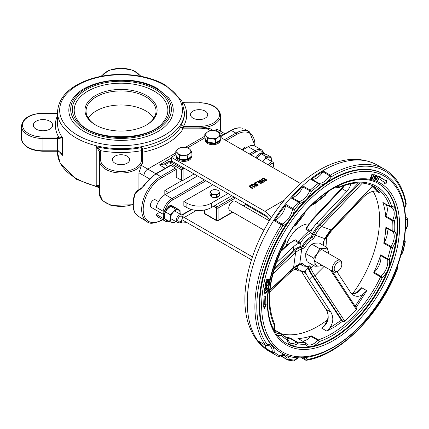<?xml version="1.0" encoding="UTF-8"?>
<svg xmlns="http://www.w3.org/2000/svg" width="429" height="429" viewBox="0 0 429 429"><rect width="100%" height="100%" fill="white"/><g stroke="black" fill="none" stroke-linecap="round" stroke-linejoin="round"><path stroke-width="0.64" d="M164.816 194.852L164.816 190.449L181.269 180.947L181.269 180.169M95.924 125.177A34.99 20.201 180 0 1 86.047 111.111A34.99 20.201 180 0 1 107.647 92.45A34.99 20.201 180 0 1 145.78 96.825A34.99 20.201 180 0 1 156.033 111.111A34.99 20.201 180 0 1 146.155 125.177M95.538 124.957A36.068 20.823 0 0 0 146.541 124.957A36.068 20.823 0 0 0 146.541 95.511A36.068 20.823 0 0 0 95.538 95.511A36.068 20.823 0 0 0 95.538 124.957L95.538 124.957M153.839 118.147A34.99 20.201 0 0 0 145.78 110.891A34.99 20.201 0 0 0 88.24 118.147M154.156 91.114A46.836 27.038 0 0 0 94.482 87.961A46.836 27.038 0 0 0 78.287 121.273C91.618 141.924 150.461 141.924 163.792 121.273A46.836 27.038 0 0 0 154.156 91.114M177.756 220.34A3.228 1.866 -60 0 1 180.041 216.382A3.228 1.866 -60 0 1 182.325 217.701A3.228 1.866 -60 0 1 180.041 221.654A3.228 1.866 -60 0 1 177.756 220.34M182.325 217.701L182.325 216.822A4.306 2.488 120 0 0 181.435 214.849A4.306 2.488 120 0 0 178.115 216.002A4.306 2.488 120 0 0 176.233 220.34A4.306 2.488 120 0 0 177.129 222.308A4.306 2.488 120 0 0 179.279 222.093L180.041 221.654M163.374 214.371L151.244 207.363A4.306 2.488 -60 0 1 151.244 202.391A4.306 2.488 -60 0 1 155.55 199.903L158.526 201.625M269.605 165.68A3.228 1.866 -60 0 1 272.147 163.352A3.228 1.866 -60 0 1 273.681 164.956A3.228 1.866 -60 0 1 272.812 167.53M273.681 164.956L273.681 164.076A4.306 2.488 120 0 0 272.79 162.103A4.306 2.488 120 0 0 268.302 164.924M242.417 149.984A4.306 2.488 -60 0 1 246.906 147.163L247.152 147.308M182.486 102.392L183.419 102.767L199.099 102.821A20.458 11.808 180 0 1 219.551 114.629A20.458 11.808 180 0 1 199.099 126.437L199.099 127.939A21.53 12.43 0 0 0 220.629 115.508C219.198 107.518 212.017 103.223 199.099 102.622M199.099 126.437L183.446 126.437L183.446 127.939L199.099 127.939L199.099 128.818A21.53 12.43 0 0 0 205.984 128.164L209.706 128.491L213.352 130.598M184.47 102.622L184.47 102.821A6.462 3.727 0 0 1 183.419 102.767A65.675 37.918 0 0 1 183.446 126.437L181.054 124.887A63.524 36.674 0 0 0 184.561 112.87L181.88 101.11L165.508 85.071C158.757 81.199 150.938 78.341 142.058 76.501C124.474 73.086 107.448 73.868 90.98 78.839C69.761 85.945 58.607 96.997 57.518 111.99A63.524 36.674 0 0 0 121.042 148.665A63.524 36.674 0 0 0 184.561 111.99M142.573 152.209A65.675 37.918 0 0 0 183.086 128.818L180.802 127.059L181.054 124.887M193.007 118.147A8.612 4.971 0 0 0 202.391 119.224A8.612 4.971 0 0 0 207.711 114.629A8.612 4.971 0 0 0 199.099 109.658A8.612 4.971 0 0 0 190.481 114.629A8.612 4.971 0 0 0 193.007 118.147M138.926 189.65L138.926 172.769L141.441 165.428A21.53 12.43 0 0 0 142.573 161.454L142.573 151.539A1.078 0.879 180 0 0 141.495 150.659L141.849 147.522A63.524 36.674 0 0 1 96.225 146.632L99.437 151.625A1.078 0.869 -15.9 0 1 100.499 150.643L96.225 146.632L96.225 185.312L99.464 185.221A1.078 0.869 -15.9 0 1 99.437 185.028L96.225 185.312A63.524 36.674 0 0 0 99.507 186.052M99.437 151.625A5.384 3.11 180 0 1 99.507 152.129L99.507 160.575L99.507 152.129A1.078 0.879 -0 0 1 100.584 151.249A6.462 3.727 0 0 0 100.499 150.643A65.675 37.918 0 0 0 141.495 150.659L141.495 159.695A20.458 11.808 180 0 1 121.042 171.503A20.458 11.808 180 0 1 100.584 159.695L100.584 151.249M142.573 151.539L142.573 149.035L141.849 147.522M142.573 161.454L142.573 160.575A1.078 0.879 180 0 0 141.495 159.695M132.99 204.322A21.53 12.43 180 0 1 110.88 204.939A21.53 12.43 180 0 1 99.507 193.978L99.507 160.575A1.078 0.879 -0 0 1 100.584 159.695M132.99 204.724L111.052 205.416L102.697 200.777L99.507 193.978L99.507 185.537A5.384 3.11 0 0 0 99.437 185.028M99.49 185.307A1.078 0.869 -15.9 0 1 99.464 185.221L99.507 185.537M61.583 153.485L58.559 151.298L58.483 150.836A5.384 3.11 0 0 0 57.609 150.793L42.98 150.793A21.53 12.43 180 0 1 21.45 138.363L21.45 126.056A21.53 12.43 0 0 0 42.98 138.487L57.609 138.487A5.384 3.11 180 0 1 58.483 138.529L62.564 137.747L58.66 137.039L58.483 138.529M61.497 153.368L62.564 155.325L58.483 150.836M36.133 129.134A9.69 5.593 0 0 0 46.691 130.346A9.69 5.593 0 0 0 52.67 125.177A9.69 5.593 0 0 0 42.98 119.584A9.69 5.593 0 0 0 33.296 125.177A9.69 5.593 0 0 0 36.133 129.134M204.628 213.798A1.078 0.622 -60 0 1 204.402 213.304A1.078 0.622 180 0 1 204.086 212.864A1.078 1.078 0 0 0 204.628 213.798L216.806 220.828A1.078 1.078 0 0 0 217.884 220.828A1.078 0.622 -120 0 0 218.104 220.34A1.078 0.622 180 0 1 216.581 220.34A1.078 0.622 120 0 0 216.806 220.828M212.779 184.733L183.848 201.437L183.848 205.834L186.894 207.593A17.224 9.947 0 0 0 211.256 207.593L214.302 205.834L214.302 206.714L216.581 208.033A1.078 0.622 0 0 0 218.104 208.033A1.078 0.622 -120 0 0 217.342 206.714A1.078 0.622 120 0 0 216.581 208.033L216.581 220.34L204.402 213.304L204.402 210.017M214.302 206.714A1.078 0.622 -60 0 1 215.063 205.394L231.81 195.721M264.001 230.196L229.88 210.494A5.384 3.11 -60 0 1 229.88 204.279A5.384 3.11 -60 0 1 235.264 201.169L269.385 220.871M194.123 173.965L183.086 180.341L183.086 168.913L181.564 169.793L181.564 180.341A1.078 0.622 0 0 0 183.086 180.341M181.564 180.341L176.233 177.263L176.233 169.353A1.078 0.622 60 0 0 175.472 168.034L170.903 165.396A1.078 0.622 60 0 0 170.367 165.342L155.604 173.863A1.078 0.622 60 0 1 156.14 173.917L170.903 165.396M171.284 158.081L159.432 164.924L164.05 164.961A1.078 0.649 -120 0 1 164.2 163.991L159.432 164.924L165.262 168.291M164.05 164.961L165.127 164.698A1.078 0.879 -120 0 1 165.353 163.326L164.575 163.776M168.307 166.532L165.127 164.698L168.045 163.015A1.078 0.879 -120 0 1 168.27 161.642L165.353 163.326M263.985 153.807L264.033 152.901M197.549 175.944L165.197 194.627A13.46 7.77 120 0 0 156.194 207.25L163.041 211.207L164.613 211.181M264.312 153.201L261.76 150.005L254.906 146.048A13.46 7.77 120 0 0 248.177 146.713L242.465 150.011M164.613 218.297L163.041 218.329A13.46 7.77 120 0 0 165.321 221.225L167.986 221.949L169.852 221.734M182.325 218.066L183.086 218.141L196.503 210.392M175.472 168.034L160.709 176.555A26.914 15.541 120 0 0 143.125 200.273A26.914 15.541 120 0 0 147.254 221.841L138.283 216.216C136.288 214.597 135.162 213.465 134.904 212.822C132.379 207.775 132.352 201.432 134.824 193.785A1.078 0.295 18.5 0 0 135.162 194.144L138.288 190.926A1.078 0.595 77 0 1 138.529 190.09L139.859 189.538C140.664 189.232 142.074 187.73 144.09 185.033L144.514 185.21A26.914 15.541 -60 0 1 156.14 173.917L160.709 176.555A1.078 0.622 60 0 1 161.47 177.874L176.233 169.353M138.288 190.926L144.514 185.21M141.146 188.583L137.414 190.519L134.824 193.785M134.899 212.822A1.078 0.831 -28.5 0 0 135.162 213.084A26.914 15.541 -60 0 1 135.162 194.144M142.39 219.031L138.288 216.205L135.162 213.084M220.747 136.62L231.344 130.502A26.914 15.541 -60 0 1 242.975 128.368A1.078 0.874 -72.6 0 0 242.653 128.271M242.975 128.368L242.835 128.303C239.162 127.241 235.151 127.955 230.807 130.448L220.747 136.256M183.086 128.818L199.099 128.818M224.994 133.805L218.05 129.794A5.384 3.11 120 0 0 215.358 130.062L214.286 130.679M204.81 136.154L185.366 147.378M175.783 152.906L147.769 169.085A5.384 3.11 120 0 0 143.962 175.675L143.962 185.221M114.951 163.213A8.612 4.971 0 0 0 124.335 164.291A8.612 4.971 0 0 0 129.655 159.695A8.612 4.971 0 0 0 121.042 154.724A8.612 4.971 0 0 0 112.425 159.695A8.612 4.971 0 0 0 114.951 163.213M168.71 97.925A52.215 30.148 180 0 1 121.042 140.38A52.215 30.148 180 0 1 73.37 97.925C86.964 78.668 133.714 73.842 157.722 88.69L168.71 97.925M171.707 161.476A52.215 30.148 0 0 0 171.863 161.111M168.045 163.015A4.306 2.488 60 0 1 170.2 163.229A1.078 0.622 -60 0 1 170.957 161.91L183.086 168.913L184.229 168.254M228.003 193.527L211.256 203.196A17.224 9.947 180 0 1 186.894 203.196L186.894 207.593M183.848 201.437L186.894 203.196M159.786 212.296L156.194 214.371A13.46 7.77 120 0 0 158.467 217.267L165.321 221.225M156.194 214.371L163.041 218.329M164.816 190.449L168.618 192.648M166.136 219.653A7.534 4.349 -60 0 1 165.766 219.482A7.534 4.349 -60 0 1 165.428 219.246M164.661 218.254A7.534 4.349 -60 0 1 165.379 211.502A7.534 4.349 -60 0 1 170.581 206.317M170.71 206.274A7.534 4.349 -60 0 1 173.305 206.424A7.534 4.349 -60 0 1 174.131 207.186M165.766 219.482L164.854 218.951A7.534 4.349 -60 0 1 164.854 210.248A7.534 4.349 -60 0 1 172.388 205.899L173.305 206.424M256.939 158.365A7.534 4.349 -60 0 1 264.661 153.684A7.534 4.349 -60 0 1 265.192 154.091M256.022 157.84A7.534 4.349 -60 0 1 263.744 153.153L264.661 153.684M262.591 161.631L264.125 159.985L266.157 156.655L271.107 157.094L266.28 154.306L261.331 153.866L258.419 156.687L257.175 158.499M271.107 157.094L271.552 160.65A6.998 4.038 120 0 0 269.074 157.127A6.998 4.038 120 0 0 264.125 159.985A6.998 4.038 120 0 0 262.918 161.819M271.514 161.368A6.998 4.038 120 0 0 271.552 160.65L271.525 161.374M266.157 156.655L261.331 153.866M180.057 210.36L180.153 214.114A6.998 4.038 120 0 0 180.159 214.087A6.998 4.038 120 0 0 178.207 209.963A6.998 4.038 120 0 0 173.295 212.124A6.998 4.038 120 0 0 170.329 218.409L170.227 214.682L173.295 212.124L175.477 209.052L180.057 210.36L175.23 207.577L170.651 206.269L167.583 208.826L165.401 211.899L164.623 215.111L164.725 218.838L169.552 221.627L170.329 218.409A6.998 4.038 120 0 0 172.281 222.538L169.552 221.627M175.901 221.6L174.126 222.935L172.281 222.538A6.998 4.038 120 0 0 175.847 221.573M175.477 209.052L170.651 206.269M170.227 214.682L165.401 211.899M218.088 193.774L216.441 195.163L214.007 194.562A4.306 2.488 0 0 0 218.088 193.774A4.306 2.488 0 0 0 218.946 191.334L219.734 193.007L218.088 193.774M211.567 194.589L210.778 192.916A4.306 2.488 0 0 0 214.007 194.562L211.567 194.589L211.567 196.911L210.778 195.554L209.99 194.192L209.99 191.87L211.636 190.476A4.306 2.488 0 0 0 210.778 192.916L209.99 191.87M215.717 189.688L218.157 190.288L218.946 191.334A4.306 2.488 0 0 0 215.717 189.688A4.306 2.488 0 0 0 211.636 190.476L213.283 189.715L215.717 189.688M216.441 195.163L216.441 197.485L219.734 195.334L219.734 193.007M216.441 197.485L211.567 196.911M219.053 195.78A4.306 2.488 180 0 1 216.007 197.597A4.306 2.488 180 0 1 211.781 196.938M211.459 196.729A4.306 2.488 180 0 1 210.553 195.2L210.553 195.168M249.984 186.283L250.38 185.693L251.399 185.462L254.708 187.183L255.212 186.888L251.314 185.06L249.951 185.441L249.287 186.25L252.456 188.481L252.965 188.192L249.968 186.181M254.708 187.183L251.399 185.639L250.38 185.864L249.984 186.454M252.965 188.192L252.456 188.658L250.08 187.285L249.287 186.272M255.212 186.888L254.708 187.36M256.966 181.483L260.773 183.682L261.245 183.408L258.231 181.671L262.773 182.523L263.492 182.111L259.69 179.912L259.218 180.185L262.5 182.078L257.534 181.156L256.966 181.66L260.773 183.682M262.773 182.523L258.682 181.928M263.492 182.111L262.773 182.7M261.245 183.408L260.773 183.859M259.218 180.185L262.049 181.998M261.32 179.322L262.135 180.689L264.511 181.172L267.047 180.062L263.24 177.863L261.282 179.665M267.047 180.062L264.511 181.349L262.135 180.866L261.32 179.499M263.17 178.405L266.103 180.1L264.484 180.77L262.671 180.389L261.985 179.381L263.17 178.405L261.963 179.649M265.948 180.185L263.17 178.582M254.67 184.722L254.998 185.821L256.263 186.052L258.414 185.044L254.606 182.845L254.102 183.135L255.614 184.009L255.035 184.347L252.316 184.164L251.662 184.545L254.67 184.722L254.504 185.248M256.966 185.371L256.231 185.644L255.105 185.022L256.038 184.256L257.47 185.081L256.966 185.371M256.038 184.256L255.105 185.199M258.414 185.044L256.263 186.229L254.998 185.998L254.67 184.894M251.662 184.545L254.563 184.888M257.32 185.167L256.038 184.432M254.102 183.135L255.464 184.1M256.097 181.987L255.486 182.513L256.21 182.936L256.821 182.405L256.097 181.987M256.821 182.405L256.21 182.936M255.486 182.341L256.21 182.759M220.747 137.468L300.573 183.558M271.251 217.916A12.918 7.459 -120 0 0 264.924 211.325L171.284 157.266L175.783 154.665M187.688 147.791L204.81 137.907M315.932 202.756A12.918 7.459 60 0 1 315.932 202.976L315.932 215.54M171.284 157.266L171.284 160.778L264.924 214.843A8.612 4.971 60 0 1 269.728 220.318M184.229 217.482L252.386 256.832M251.421 259.792L181.837 219.616M267.873 217.428L245.828 204.697M220.243 139.886A7.534 4.349 180 0 1 215.176 143.409A7.534 4.349 180 0 1 207.448 142.364A7.534 4.349 180 0 1 205.239 139.286A7.534 4.349 180 0 1 205.298 138.744M220.313 139.833L220.313 140.342A7.534 4.349 180 0 1 215.658 144.364A7.534 4.349 180 0 1 207.448 143.42A7.534 4.349 180 0 1 205.239 140.342L205.239 139.286M191.372 156.231A7.534 4.349 180 0 1 186.535 160.055A7.534 4.349 180 0 1 178.518 159.068A7.534 4.349 180 0 1 176.308 155.99A7.534 4.349 180 0 1 176.319 155.781M191.382 156.22L191.382 157.046A7.534 4.349 180 0 1 186.733 161.063A7.534 4.349 180 0 1 178.518 160.119A7.534 4.349 180 0 1 176.308 157.046L176.308 155.99M178.866 221.857L181.703 223.005L187.065 222.635M181.703 219.868L181.703 223.005M207.379 132.057L209.953 130.765L213.937 130.641A6.998 4.038 0 0 0 207.379 132.057A6.998 4.038 0 0 0 206.22 136.041L204.81 134.363L207.379 132.057M217.921 131.542L219.332 133.215A6.998 4.038 0 0 0 213.937 130.641L217.921 131.542M220.747 135.913L218.173 137.2A6.998 4.038 0 0 0 219.332 133.215L220.747 135.913L220.747 139.532L215.605 143.13L207.631 142.358L207.631 138.733L206.22 136.041A6.998 4.038 0 0 0 211.615 138.61L207.631 138.733M215.605 139.511L211.615 138.61A6.998 4.038 0 0 0 218.173 137.2L215.605 139.511L215.605 143.13M207.631 142.358L204.81 137.988L204.81 134.363M219.503 140.401A6.998 4.038 180 0 1 215.948 142.889M215.154 143.088A6.998 4.038 180 0 1 208.381 142.428M207.25 141.763A6.998 4.038 180 0 1 205.791 139.505M189.666 153.577L187.419 156.022L183.387 155.362A6.998 4.038 0 0 0 189.666 153.577A6.998 4.038 0 0 0 190.122 149.544L191.913 152.145L189.666 153.577M179.36 155.722L177.568 153.115A6.998 4.038 0 0 0 183.387 155.362L179.36 155.722L179.36 159.341L175.783 155.159L175.783 151.534L178.03 149.083A6.998 4.038 0 0 0 177.568 153.115L175.783 151.534M184.304 147.297L188.336 147.962L190.122 149.544A6.998 4.038 0 0 0 184.304 147.297A6.998 4.038 0 0 0 178.03 149.083L180.271 147.656L184.304 147.297M187.419 156.022L187.419 159.647L191.913 155.765L191.913 152.145M187.419 159.647L179.36 159.341M190.696 156.816A6.998 4.038 180 0 1 187.789 159.325M186.894 159.626A6.998 4.038 180 0 1 180.003 159.363M178.968 158.886A6.998 4.038 180 0 1 176.898 156.462M341.575 263.1A5.384 3.11 -60 0 1 341.816 264.511A5.384 3.11 -60 0 1 338.009 271.101A5.384 3.11 -60 0 1 334.234 269.417A5.384 3.11 -60 0 1 337.108 262.961A5.384 3.11 -60 0 1 341.575 263.1M341.816 264.511L341.816 263.411A6.73 3.882 120 0 0 341.511 261.652A6.73 3.882 120 0 0 340.422 260.333A6.73 3.882 120 0 0 334.481 263.031A6.73 3.882 120 0 0 332.609 270.667A6.73 3.882 120 0 0 333.698 271.986A6.73 3.882 120 0 0 337.06 271.654L338.009 271.101M305.673 278.196A1.346 0.681 -33.3 0 1 305.443 278.03L325.943 309.282A1.346 0.681 -33.3 0 0 326.179 309.443L305.673 278.196A40.514 13.648 44.7 0 1 302.032 271.938M325.943 309.282C329.424 314.35 328.7 320.013 323.772 326.265L321.718 328.169C328.442 323.595 329.928 317.353 326.179 309.443L330.904 312.173L309.33 279.29A34.223 11.529 -135.3 0 1 306.252 274.002L305.309 271.01A2.692 1.555 120 0 0 305.282 271.015A1.346 0.992 80.8 0 1 304.547 271.793L297.876 270.731A23.552 13.599 120 0 1 295.388 268.495A1.346 0.778 -60 0 1 295.388 268.495L295.388 268.495A1.346 1.067 142.1 0 0 297.141 267.991L294.353 269.6L295.249 268.372M304.022 271.686L306.252 274.002M304.552 271.793A1.346 0.997 -98.3 0 0 305.309 271.01L308.14 268.141L307.625 266.854M294.353 269.6A34.223 16.281 7.5 0 0 290.449 272.308L271.418 290.165L269.841 292.052M301.174 264.135A16.822 9.711 120 0 0 303.142 266.001L302.193 265.454A16.822 9.711 -60 0 1 300.772 264.291M326.431 237.972A1.346 0.896 171 0 1 326.056 238.728A2.692 1.555 120 0 0 326.056 238.755A1.346 0.901 -9.7 0 0 326.431 237.977A1.346 0.901 -9.7 0 0 326.431 237.972A1.346 0.896 171 0 1 326.431 237.972L328.351 235.189A34.223 27.81 110.3 0 1 332.899 229.343L363.014 197.458C367.91 192.723 372.501 190.605 376.791 191.109L379.654 192.986L372.957 185.961M351.399 293.522L353.834 293.522L356.987 292.294L361.674 287.725C359.218 292.235 355.813 294.187 351.458 293.586M328.351 235.189L326.056 238.728L325.284 238.444M336.958 271.707L350.493 292.342L353.544 295.275C356.831 296.991 360.054 296.568 363.213 294.021L355.148 306.188M343.811 185.709L341.859 188.09A1.346 0.365 43.4 0 0 341.859 188.09A1.346 0.365 43.4 0 0 342.101 188.744L344.846 185.36M300.472 242.889L298.906 241.854A1.346 0.778 -60 0 1 298.895 241.865L300.45 242.916A2.692 1.555 120 0 0 300.472 242.889A22.206 12.822 -60 0 1 310.312 232.926A2.692 1.555 120 0 0 310.333 232.915L312.162 229.199L310.097 230.496L306.601 228.475L305.845 229.274L306.156 228.094L306.601 228.475A40.514 32.915 110.3 0 1 313.481 219.047L342.101 188.744L346.825 191.468L349.742 187.462L350.756 183.805M293.983 240.487L287.114 244.836A1.346 1.105 46.8 0 1 288.186 244.643A40.514 19.273 -172.5 0 1 294.675 240.546A1.346 0.933 -113.7 0 0 293.983 240.487L295.409 239.832L294.675 240.546L298.176 242.567L297.758 243.779A34.223 16.281 7.5 0 0 293.854 246.487L276.11 263.143M298.895 241.865L298.176 242.562M297.758 243.779L300.45 242.916L299.957 246.654L302.375 245.715A16.822 9.711 -60 0 1 311.122 236.862L312.677 233.778L310.333 232.915A1.346 0.751 -121.5 0 0 309.352 231.285A1.346 0.778 -60 0 1 309.341 231.29A23.552 13.599 120 0 0 298.906 241.854L295.409 239.832M310.097 230.496L309.352 231.285M312.162 229.199A34.223 27.81 110.3 0 1 316.709 223.353L346.825 191.468M312.677 233.778A34.223 27.81 110.3 0 1 319.283 224.308L358.354 182.942M308.14 268.141A34.223 11.529 -135.3 0 0 312.446 276.137L341.377 320.232L342.503 321.31L344.819 321.3L356.397 309.582L356.199 307.984M341.377 320.232L329.66 327.981L326.812 331.108L334.861 326.759L342.503 321.31M329.66 327.981C333.392 322.828 333.805 317.557 330.904 312.173M356.049 307.555L366.768 290.664L363.213 294.021M299.957 246.654A34.223 16.281 7.5 0 0 293.313 250.595L274.437 268.313M372.19 186.626L376.791 191.109M286.17 343.227A92.187 53.223 120 0 0 309.958 346.782L312.859 346.224A92.187 53.223 120 0 0 387.677 270.179L388.781 267.353A14.774 8.526 120 0 0 389.446 259.309A1.346 0.397 -162.6 0 1 387.623 258.816A1.346 0.778 120 0 0 387.564 259.54A1.346 0.933 -12.6 0 0 389.446 259.309A88.824 51.282 120 0 0 392.524 247.544L390.964 246.503A1.346 0.778 120 0 0 390.658 247.233A1.346 0.542 11.9 0 0 392.524 247.544A14.329 8.269 120 0 0 394.68 231.215A1.346 0.729 -177.2 0 1 392.776 231.151A1.346 0.778 120 0 0 392.916 231.708A1.346 1.067 -37.3 0 0 394.68 231.215A88.824 51.282 120 0 0 394.546 220.796L392.787 220.125A1.346 0.778 120 0 0 392.648 220.887A1.346 0.842 -4.5 0 0 394.546 220.796A14.838 8.564 120 0 0 396.123 212.789L395.506 209.679A92.187 53.223 120 0 0 378.357 183.553M383.757 243.248A1.346 0.778 -60 0 1 384.062 242.519A12.983 7.497 -60 0 0 386.014 227.724A1.346 0.778 -60 0 1 385.88 227.166A87.478 50.504 120 0 1 383.757 243.248L390.658 247.233A87.478 50.504 -60 0 1 387.623 258.816L380.721 254.837A1.346 0.778 -60 0 0 380.668 255.555A13.428 7.754 -60 0 1 374.093 272.313A1.346 0.778 -60 0 0 373.605 272.994A87.478 50.504 120 0 0 380.721 254.837M383.242 202.794A1.346 0.778 -60 0 1 383.113 202.745A1.346 0.778 -60 0 1 382.882 202.445A87.478 50.504 120 0 1 385.746 216.902A1.346 0.778 -60 0 1 385.891 216.146A13.492 7.792 -60 0 0 385.676 204.22M373.605 272.994L382.218 277.745A1.346 0.526 -132.5 0 0 380.995 276.297A1.346 0.778 120 0 0 380.502 276.978A87.478 50.504 -60 0 1 318.393 339.891A1.346 0.778 120 0 0 317.792 340.315A1.346 0.37 41.8 0 1 319.149 341.629A1.346 0.917 -108.6 0 0 318.393 339.891L311.492 335.907A1.346 0.778 -60 0 0 310.891 336.331A13.492 7.792 -60 0 1 302.472 341.023M390.143 206.778A1.346 1.083 -77.3 0 0 391.639 206.113A1.346 0.981 161.2 0 1 389.784 206.429A1.346 0.778 120 0 0 390.015 206.73A1.346 0.778 120 0 0 390.143 206.778M335.414 187.119L337.929 187.521A1.346 1.346 0 0 0 339.092 187.559A1.346 0.863 -113.7 0 0 339.505 186.878A1.346 1.099 117.5 0 1 337.929 187.521L337.929 187.521A1.346 1.099 117.5 0 1 337.896 187.505M310.891 336.331L317.792 340.315A13.492 7.792 -60 0 1 306.987 344.374L305.609 343.012A1.346 1.346 0 0 0 305.142 342.562L298.246 338.583A1.346 0.778 -60 0 0 297.973 338.519L304.874 342.503A1.346 1.035 87.8 0 1 305.421 344.278A1.346 1.051 -32.1 0 0 305.609 343.012A1.346 1.051 -32.1 0 0 305.309 342.728A1.346 0.778 120 0 0 305.142 342.562A1.346 0.778 120 0 0 304.874 342.503A87.478 50.504 -60 0 1 297.05 341.977A1.346 0.778 120 0 0 296.503 342.111A1.346 0.756 58.8 0 1 297.479 343.747A1.346 1.078 -79.7 0 0 297.05 341.977L290.154 337.993A1.346 0.778 -60 0 0 289.607 338.127A12.983 7.497 -60 0 1 287.602 339.092M325.391 195.19L325.193 195.045A1.346 0.686 54.9 0 1 325.01 195.597A1.346 1.346 0 0 0 325.391 195.19L328.169 191.484M327.3 192.069A14.774 8.526 120 0 0 325.193 195.045A88.824 51.282 120 0 0 316.162 202.172A1.346 0.997 81.3 0 1 315.412 202.949A1.346 1.346 0 0 0 316.098 202.633A1.346 0.558 -131.3 0 0 316.162 202.172A14.329 8.269 120 0 0 313.958 202.82M276.893 334.759A14.774 8.526 120 0 0 281.295 335.322A1.346 1.089 -45 0 0 281.113 333.682A1.346 0.778 120 0 0 281.016 333.606A1.346 0.778 120 0 0 280.625 333.558A1.346 0.971 77.5 0 1 281.295 335.322A88.824 51.282 120 0 0 287.248 339.961A1.346 0.901 -9.3 0 0 287.623 339.194A1.346 1.346 0 0 0 286.98 338.256L286.98 338.256A1.346 1.099 120.7 0 1 287.248 339.961A14.329 8.269 120 0 0 297.479 343.747A88.824 51.282 120 0 0 305.421 344.278A14.838 8.564 120 0 0 309.958 346.782M286.974 338.25A1.346 1.099 120.7 0 1 286.98 338.256L281.295 333.821A1.346 1.346 0 0 0 281.016 333.606L274.581 329.89M304.081 214.629A1.346 0.311 -159.7 0 1 303.77 214.709A1.346 0.343 40.8 0 1 303.839 215.042A1.346 1.346 0 0 0 304.081 214.629L305.598 211.363M296.101 224.839L295.962 224.603A1.346 0.804 61.7 0 1 295.645 225.236A1.346 1.346 0 0 0 296.101 224.839L303.839 215.042M285.403 239.94A14.838 8.564 120 0 0 285.146 241.935L285.382 242.02A1.346 1.346 0 0 0 285.537 241.479A1.346 0.708 -176 0 1 285.146 241.935A88.824 51.282 120 0 0 274.211 325.048A1.346 0.574 10.6 0 0 274.587 324.748A1.346 1.346 0 0 0 274.48 323.927A1.346 1.019 154.8 0 1 274.211 325.048A14.774 8.526 120 0 0 274.163 330.502M388.781 267.353A92.187 53.223 120 0 0 396.123 212.789M308.312 266.747L309.094 268.693A1.346 1.003 -21.9 0 0 310.934 268.339L309.899 265.76L308.896 266.618L303.142 266.001M301.753 263.91L302.595 263.057L299.694 264.178A1.346 0.896 68.8 0 1 299.228 264.886L301.753 263.91M311.122 236.862L312.076 237.414A16.822 9.711 120 0 0 303.33 246.267L300.911 247.201A1.346 0.896 68.8 0 1 301.705 248.922L304.606 247.801L302.375 245.715M312.076 237.414L313.449 238.851L315.315 235.151L313.626 234.331L312.076 237.414M323.016 242.385L325.128 238.744L323.016 242.385A15.476 8.934 -60 0 1 323.45 245.431M302.767 186.937L311.422 191.591A1.346 0.536 -132.2 0 0 310.21 190.133A1.346 0.778 120 0 0 309.663 190.921A13.299 7.679 -60 0 1 299.045 201.668A1.346 0.778 120 0 0 298.364 202.123A1.346 0.37 41.6 0 1 299.726 203.426A1.346 0.965 -103.3 0 0 299.045 201.668L292.144 197.689A1.346 0.778 -60 0 0 291.468 198.139A107.663 62.162 -60 0 1 297.297 191.913A107.663 62.162 -60 0 1 303.308 186.154A1.346 0.778 -60 0 0 302.767 186.937A13.299 7.679 -60 0 1 292.144 197.689M322.855 171.804L331.338 176.786A1.346 0.772 -120.4 0 0 330.378 175.145A1.346 0.778 120 0 0 329.751 175.783A13.036 7.524 -60 0 1 318.779 183.253A1.346 0.778 120 0 0 318.12 183.489A1.346 0.633 52.2 0 1 319.235 185.028A1.346 1.067 -82.5 0 0 318.779 183.253L311.883 179.274A1.346 0.778 -60 0 0 311.223 179.504A107.663 62.162 -60 0 1 323.482 171.16A1.346 0.778 -60 0 0 322.855 171.804A13.036 7.524 -60 0 1 311.883 179.274M291.468 198.139L298.364 202.123A107.663 62.162 120 0 0 292.969 208.51A1.346 0.778 120 0 0 292.519 209.475A1.346 0.585 10.2 0 0 294.396 209.738A1.346 0.284 -141.2 0 0 292.969 208.51L286.068 204.526A1.346 0.778 -60 0 0 285.617 205.491A13.664 7.888 -60 0 1 275.155 220.104A1.346 0.778 -60 0 0 274.431 220.785A107.663 62.162 -60 0 1 286.068 204.526M274.431 220.785L282.904 225.788A1.346 0.858 -114.3 0 0 282.057 224.088A1.346 0.778 120 0 0 281.333 224.769A107.663 62.162 120 0 0 265.422 345.152A1.346 0.778 120 0 0 265.567 345.286A1.346 1.346 0 0 0 266.5 345.442A1.346 0.981 -101.2 0 0 267.192 344.669A1.346 1.062 144.2 0 1 265.422 345.152L258.521 341.168A1.346 0.778 -60 0 0 258.666 341.302L265.567 345.286M406.209 203.603A1.346 0.906 169.7 0 1 405.839 204.392L406.107 204.408A1.346 1.346 0 0 0 406.209 203.603C403.196 187.521 396.08 176.131 384.856 169.434A107.663 62.162 120 0 0 330.378 175.145L323.482 171.16M265.942 345.334A1.346 0.981 -101.2 0 0 266.5 345.442L269.584 345.817A13.036 7.524 -60 0 1 272.281 352.08A1.346 0.778 120 0 0 272.501 352.686A1.346 1.094 -51 0 0 274.185 352.112A1.346 0.756 -178.7 0 1 272.281 352.08L265.379 348.096A1.346 0.778 -60 0 0 265.599 348.702A107.663 62.162 -60 0 1 258.521 341.168M406.944 218.163A1.346 0.778 120 0 0 406.88 218.12A1.346 0.778 120 0 0 406.853 218.104A1.346 1.099 116.6 0 1 407.153 219.83A1.346 0.778 0 0 0 407.55 219.283A1.346 1.346 0 0 0 406.88 218.12L406.853 218.104A13.664 7.888 -60 0 1 406.612 217.975L405.603 217.128M407.303 226.458A1.346 0.713 -176.2 0 1 406.912 226.92L407.116 227.059A1.346 1.346 0 0 0 407.303 226.458L407.55 219.283M269.578 351.523C260.714 346.262 254.193 338.422 250.016 327.997C235.65 294.069 252.52 236.293 285.693 198.589C296.981 185.553 309.089 175.525 322.018 168.5C342.385 157.577 360.794 156.424 377.247 165.042A107.663 62.162 -60 0 0 296.584 191.5A107.663 62.162 -60 0 0 252.166 330.394A107.663 62.162 -60 0 0 269.578 351.523L278.035 356.386A1.346 1.346 0 0 0 279.311 356.392A1.346 0.804 -118 0 0 279.628 355.754A1.346 1.099 118.5 0 1 278.035 356.386L278.035 356.386A1.346 1.099 118.5 0 1 278.013 356.376A107.663 62.162 120 0 1 277.193 355.914A107.663 62.162 120 0 1 272.501 352.686L265.599 348.702M405.073 241.071A1.346 1.051 148.3 0 1 404.879 242.331A1.346 0.563 11 0 0 405.249 242.036A1.346 1.346 0 0 0 405.073 241.071L404.343 239.243M279.311 356.392C282.657 355.201 284.529 355.024 284.92 355.872A13.299 7.679 -60 0 1 287.414 359.572A1.346 0.778 120 0 0 287.666 359.942A1.346 0.778 120 0 0 287.8 359.995A1.346 1.083 -77.6 0 0 289.291 359.33A1.346 0.938 166.7 0 1 287.414 359.572L280.791 355.743M402.863 252.338A1.346 0.461 -164.9 0 1 402.515 252.536A1.346 0.311 39.7 0 1 402.595 252.847A1.346 1.346 0 0 0 402.863 252.338L405.249 242.036M294.342 360.542A1.346 0.515 -132.9 0 0 294.38 360.103A1.346 1.062 95.1 0 1 293.307 360.896A1.346 1.346 0 0 0 294.342 360.542L298.815 357.625M397.769 267.401A1.346 0.917 168.6 0 1 397.399 268.216A1.346 0.295 20.9 0 0 397.704 268.146A1.346 1.346 0 0 0 397.769 267.401L397.581 265.406M303.201 357.566L303.357 357.652A13.664 7.888 -60 0 1 305.368 359.888A1.346 0.778 120 0 0 305.566 360.108A1.346 1.346 0 0 0 306.467 360.269A1.346 0.992 -99.9 0 0 307.191 359.491A1.346 1.024 153.9 0 1 305.368 359.888L301.474 357.641M305.925 360.162A1.346 0.992 -99.9 0 0 306.467 360.269C340.245 355.18 380.716 314.119 397.704 268.146M280.898 356.011A1.346 0.778 -60 0 1 280.77 355.963A1.346 0.778 -60 0 1 280.609 355.807M384.019 174.388L383.456 174.061A102.955 59.443 120 0 0 306.322 199.367A102.955 59.443 120 0 0 292.632 215.208L287.13 222.898A102.955 59.443 120 0 0 280.502 352.386L281.065 352.713C310.312 371.348 363.663 337.307 389.082 285.124C412.8 239.731 410.928 188.776 384.019 174.388A102.955 59.443 120 0 0 306.885 199.694A102.955 59.443 120 0 0 264.414 332.507A102.955 59.443 120 0 0 281.065 352.713M264.993 344.954A13.036 7.524 -60 0 1 265.379 348.096M379.692 177.145L377.751 180.813L377.418 180.668L379.359 177L378.517 176.635L378.78 176.142L380.791 177.021L380.528 177.515L379.193 176.909M265.594 293.238L264.382 293.259L264.098 292.122L264.704 290.626L266.034 289.623L267.24 289.602L267.53 290.739L266.924 292.235L265.594 293.238L263.91 292.986M381.456 178.137A98.456 56.843 -60 0 1 382.722 178.834A98.456 56.843 -60 0 1 385.966 180.974L386.352 180.411L386.835 183.103L384.379 183.296L384.818 182.652A96.418 55.668 120 0 0 381.703 180.604A96.418 55.668 120 0 0 380.357 179.869L381.456 178.137M267.776 288.352L264.505 289.505L265.036 287.307L265.894 286.54L266.565 286.642L266.64 288.229L267.857 287.8L267.776 288.352L267.299 288.079L264.575 289.033M263.1 306.193L263.765 305.802A98.627 56.944 -60 0 1 264.028 297.034L265.471 296.321A96.584 55.759 120 0 0 265.213 304.944L266.152 304.386L264.613 308.472L263.1 306.193M267.133 283.215L266.784 285.135L267.986 284.765L268.361 282.706L268.747 282.588L268.27 285.205L265.025 286.197L265.503 283.58L265.889 283.462L265.513 285.526L266.398 285.253L266.747 283.333L267.133 283.215M268.726 279.649L266.189 280.293L266.302 279.772L269.509 278.952L269.374 279.585L266.211 282.153L268.978 281.451L268.865 281.976L265.658 282.791L265.824 281.992L268.726 279.649L268.254 279.37L266.275 279.874M371.064 178.148L370.173 178.394L370.651 178.668L369.884 178.153L370.195 177.445L370.833 178.169L371.761 177.579L371.702 176.861L370.994 176.099L371.149 175.295L372.613 174.26L373.316 174.694L373.021 175.375L372.426 174.753L371.562 175.311L372.184 177.563L371.541 178.421L370.275 178.534M372.517 175.091L371.804 174.464M370.061 177.745L370.833 178.169M372.613 174.26L373.316 174.694L372.839 174.421L372.656 174.844M373.579 176.389L374.812 176.721L375.584 175.059L375.943 175.155L373.975 179.392L373.616 179.295L374.581 177.22L373.343 176.887L372.383 178.963L372.023 178.866L373.991 174.63L374.351 174.726L373.579 176.389L373.262 176.206M375.085 179.81L375.37 179.971L374.871 179.338L375.262 177.971L376.565 175.348L376.909 175.472L375.295 178.979L375.606 179.494L376.26 179.322L378.099 175.89L378.442 176.013L376.254 179.826L375.214 179.901M374.935 178.77L375.606 179.494M280.829 355.995A107.663 62.162 -60 0 1 280.384 355.893M281.177 333.714A87.478 50.504 120 0 0 327.424 319.911M352.735 293.624A87.478 50.504 120 0 0 373.112 191.243M297.973 338.519A87.478 50.504 120 0 0 311.492 335.907M284.003 336.218A87.478 50.504 120 0 0 290.154 337.993M379.359 177L378.544 176.582M380.282 176.802L380.051 177.241L379.215 176.871M377.434 180.63L377.751 180.813M380.051 177.241L380.528 177.515M265.712 292.653L265.122 292.964M266.768 289.323L267.053 290.46M265.964 290.186L264.929 290.926L264.478 291.967L264.709 292.739L265.664 292.669L267.154 290.889L266.897 290.111L265.444 289.929M266.897 290.111L265.487 289.913M381.703 180.604L381.225 180.325A96.418 55.668 120 0 0 380.367 179.848M386.014 180.904L386.357 182.824L384.604 182.969M382.486 178.695A98.456 56.843 -60 0 1 385.494 180.695L385.966 180.974M386.357 182.824L386.835 183.103M266.318 288.047L266.64 288.229M265.385 286.856L265.819 287.108L265.272 287.58L264.966 288.819L266.27 288.363L266.264 287.173L265.819 287.108L266.264 287.173M264.639 288.631L264.966 288.819M266.087 286.368L266.237 287.489M265.792 286.894L266.087 287.065M264.961 296.573A96.584 55.759 120 0 0 264.736 304.67L265.213 304.944M265.406 304.826L264.243 307.915M266.457 284.947L266.784 285.135M265.186 285.333L265.513 285.526M267.814 284.818L268.27 285.205M267.793 284.931L265.106 285.752M268.94 279.097L268.586 279.563M268.409 281.596L265.744 282.373M268.897 279.311L269.374 279.585M265.873 281.96L266.211 282.153M268.388 281.703L268.865 281.976M371.031 175.627L371.627 176.11L371.707 177.29M374.635 176.673L374.42 177.129M374.581 177.22L373.048 176.662M373.659 179.209L373.975 179.392M373.026 176.705L373.343 176.887M372.061 178.78L372.383 178.963M375.128 179.22L374.817 178.705L375.429 179.392M375.815 179.526L374.892 179.697M375.777 179.553L376.254 179.826M308.778 223.895A23.552 13.599 120 0 0 286.036 245.844M327.102 247.544L328.394 252A9.69 5.593 120 0 0 323.997 248.466L327.102 247.544L319.192 242.975L314.865 243.195L311.76 244.122L308.113 248.45L305.689 253.485L305.759 257.239L307.046 261.701L314.961 266.27L314.891 262.516L313.604 258.054L317.251 253.727L319.675 248.691L323.997 248.466A9.69 5.593 120 0 0 317.251 253.727A9.69 5.593 120 0 0 314.891 262.516A9.69 5.593 120 0 0 319.289 266.05L314.961 266.27M328.496 253.442A9.69 5.593 120 0 0 328.394 252L328.555 253.48M322.388 265.122L319.289 266.05A9.69 5.593 120 0 0 321.766 265.101M313.604 258.054L305.689 253.485M319.675 248.691L311.76 244.122M184.47 102.821L199.099 102.821M180.802 126.963L183.446 127.939M99.507 160.575A21.53 12.43 0 0 0 121.042 173.005A21.53 12.43 0 0 0 142.573 160.575M21.45 138.363C22.882 146.353 30.062 150.649 42.98 151.249L42.98 136.99A20.458 11.808 180 0 1 22.528 125.177A20.458 11.808 180 0 1 42.98 113.369L42.98 113.17C30.062 113.771 22.882 118.066 21.45 126.056M42.98 151.249L57.609 151.249L57.609 136.99L42.98 136.99M57.518 115.546A65.675 37.918 0 0 0 58.66 137.039A6.462 3.727 0 0 0 57.609 136.99M42.98 113.369L57.518 113.369M101.759 76.164A20.458 11.808 180 0 1 121.037 68.302A20.458 11.808 180 0 1 140.321 76.164M232.518 212.017L218.104 220.34L218.104 208.033L235.618 197.919M234.095 197.04L217.342 206.714L215.063 205.394M246.273 204.075L243.281 205.802M168.27 161.642L168.27 161.642A5.384 3.11 -120 0 1 170.957 161.91L172.099 161.25M170.2 163.229L181.564 169.793M261.76 150.005A13.46 7.77 120 0 0 255.03 150.67A1.078 0.622 60 0 1 255.791 151.989A12.382 7.148 -60 0 1 263.647 153.099M204.402 179.901L172.045 198.579A1.078 0.622 60 0 1 172.807 199.898L205.925 180.781M250.842 154.848L255.791 151.989M248.177 146.713L255.03 150.67L249.319 153.968M164.951 210.081A12.382 7.148 -60 0 1 172.807 199.898M165.197 194.627L172.045 198.579A13.46 7.77 120 0 0 163.041 211.207M169.005 221.31A12.382 7.148 -60 0 1 164.956 219.01M191.307 209.438L181.655 215.009M183.086 218.141L183.086 214.548M244.535 129.011L249.372 131.805A26.914 15.541 120 0 0 235.912 133.135L231.344 130.502A1.078 0.622 -120 0 0 230.807 130.448M226.099 140.562L236.674 134.454A1.078 0.622 60 0 0 235.912 133.135L224.576 139.682M236.674 134.454A25.842 14.918 -60 0 1 254.923 146.058M147.254 221.841C149.399 224.072 154.065 223.648 161.25 220.565A1.078 0.622 -120 0 0 161.47 220.072A25.842 14.918 -60 0 1 143.2 209.518A25.842 14.918 -60 0 1 161.47 177.874M162.398 219.535L161.47 220.072M99.507 186.931A63.524 36.674 180 0 1 76.121 178.362A63.524 36.674 180 0 1 57.518 152.429L57.518 151.249M57.518 111.99L57.518 123.418A63.524 36.674 0 0 0 62.564 137.747L62.564 155.325A63.524 36.674 0 0 1 60.65 152.375M180.802 127.059A63.524 36.674 180 0 1 142.573 149.131M155.829 173.734L141.441 165.428M205.984 128.164L210.392 130.711M215.358 130.062L223.418 134.711M164.436 85.178A61.368 35.43 180 0 1 136.921 144.455A61.368 35.43 180 0 1 61.76 101.062A61.368 35.43 180 0 1 164.436 85.178M155.475 89.473A48.697 28.116 0 0 0 74.002 102.075A48.697 28.116 0 0 0 133.644 136.513A48.697 28.116 0 0 0 155.475 89.473M156.644 88.798A50.354 29.07 180 0 1 134.073 137.436A50.354 29.07 180 0 1 72.404 101.829A50.354 29.07 180 0 1 156.644 88.798M138.926 172.769L149.292 178.754M211.256 207.593L211.256 203.196M264.924 211.325L284.432 200.064M315.932 202.976L310.634 206.033M304.284 271.836L304.617 272.029M305.282 271.015A22.206 12.822 -60 0 1 297.158 268.007A1.346 1.067 143.2 0 1 295.388 268.495M297.158 268.007A2.692 1.555 120 0 0 297.141 267.991L297.453 265.653M290.449 272.308L290.637 270.881M326.056 238.755A22.206 12.822 -60 0 1 325.777 246.777M341.859 188.09L313.234 218.393A1.346 0.365 43.4 0 0 313.481 219.047M280.614 251.753L288.186 244.643M310.312 232.926A1.346 0.761 -120.9 0 0 309.341 231.29L305.845 229.274M316.709 223.353L319.283 224.308M312.446 276.137L309.33 279.29M293.313 250.595L293.854 246.487M332.116 229.054L332.899 229.343M386.014 227.724L392.916 231.708A12.983 7.497 -60 0 1 390.964 246.503L384.062 242.519M380.668 255.555L387.564 259.54A13.428 7.754 -60 0 1 380.995 276.297L374.093 272.313M385.746 216.902L392.648 220.887A87.478 50.504 -60 0 1 392.776 231.151L385.88 227.166M383.113 202.745L390.015 206.73A1.346 1.346 0 0 0 390.39 206.875L391.441 207.282A13.492 7.792 -60 0 1 392.787 220.125L385.891 216.146M312.859 346.224A14.838 8.564 120 0 0 319.149 341.629A88.824 51.282 120 0 0 382.218 277.745A14.774 8.526 120 0 0 387.677 270.179M289.607 338.127L296.503 342.111A12.983 7.497 -60 0 1 289.784 342.894L287.623 339.194M274.635 330.099L280.625 333.558A13.428 7.754 -60 0 1 276.7 333.097C274.673 331.933 273.97 329.15 274.587 324.748M304.89 212.157A14.329 8.269 120 0 0 303.77 214.709A88.824 51.282 120 0 0 295.962 224.603A14.838 8.564 120 0 0 294.305 225.643M395.506 209.679A14.838 8.564 120 0 0 391.639 206.113A88.824 51.282 120 0 0 339.505 186.878A14.774 8.526 120 0 0 337.001 186.288M339.092 187.559C353.078 181.623 364.966 181.408 374.764 186.915A87.478 50.504 -60 0 1 389.784 206.429L382.882 202.445M300.911 247.201A32.877 15.642 7.5 0 0 294.525 250.992A1.346 1.105 46.8 0 1 295.586 252.558A31.531 14.999 -172.5 0 1 301.705 248.922L299.694 264.178A31.531 14.999 7.5 0 0 293.57 267.814A1.346 1.105 46.8 0 1 293.28 268.398L299.228 264.886M272.903 273.847L295.586 252.558L293.57 267.814L270.029 289.907M309.899 265.76A15.476 8.934 -60 0 1 302.595 263.057M309.094 268.693A32.877 11.074 -135.3 0 0 313.229 276.373A1.346 0.681 -33.3 0 0 314.902 275.708A31.531 10.623 44.7 0 1 310.934 268.339L313.701 265.54M344.819 321.3L314.902 275.708L324.067 266.43M313.229 276.373L342.841 321.509M330.528 270.157L356.397 309.582M325.128 238.744L331.258 229.965A1.346 0.365 -136.6 0 1 330.968 229.96A31.531 25.622 -69.7 0 0 324.882 238.69L315.315 235.151A31.531 25.622 110.3 0 1 321.407 226.421A1.346 0.365 -136.6 0 1 319.975 225.23A32.877 26.716 -69.7 0 0 313.626 234.331M359.915 182.947L319.975 225.23M372.662 185.821L330.968 229.96L321.407 226.421L362.344 183.081M304.606 247.801A15.476 8.934 -60 0 1 313.449 238.851M294.525 250.992L273.82 270.426M292.632 215.208A15.004 8.666 120 0 0 294.396 209.738A106.317 61.385 -60 0 1 299.726 203.426A14.645 8.457 120 0 0 311.422 191.591A106.317 61.385 -60 0 1 319.235 185.028A14.382 8.301 120 0 0 331.338 176.786A106.317 61.385 -60 0 1 405.839 204.392A15.004 8.666 120 0 0 404.568 207.743M311.223 179.504L318.12 183.489A107.663 62.162 120 0 0 310.21 190.133L303.308 186.154M405.678 218.71A15.004 8.666 120 0 0 407.153 219.83A106.317 61.385 -60 0 1 406.912 226.92A14.645 8.457 120 0 0 405.443 229.783M404.118 240.61A14.645 8.457 120 0 0 404.879 242.331A106.317 61.385 -60 0 1 402.515 252.536A14.382 8.301 120 0 0 401.018 254.542M397.195 266.468A14.382 8.301 120 0 0 397.399 268.216A106.317 61.385 -60 0 1 307.191 359.491A15.004 8.666 120 0 0 305.496 357.378M297.844 357.577A15.004 8.666 120 0 0 294.38 360.103A106.317 61.385 -60 0 1 289.291 359.33A14.645 8.457 120 0 0 286.647 355.314M285.049 354.686A14.645 8.457 120 0 0 279.628 355.754A106.317 61.385 -60 0 1 274.185 352.112A14.382 8.301 120 0 0 267.192 344.669A106.317 61.385 -60 0 1 282.904 225.788A15.004 8.666 120 0 0 287.13 222.898M285.617 205.491L292.519 209.475A13.664 7.888 -60 0 1 282.057 224.088L275.155 220.104M378.635 183.714A92.187 53.223 -60 0 1 378.635 290.165A92.187 53.223 -60 0 1 286.449 343.388C280.03 339.661 275.177 333.762 271.895 325.697C260.8 300.053 272.479 252.949 298.482 219.938C323.359 186.819 358.789 171.262 378.635 183.714M271.6 326.748A93.533 54 120 0 0 384.625 283.017A93.533 54 120 0 0 344.256 182.534A93.533 54 120 0 0 271.6 326.748M266.253 332.159A101.609 58.666 -60 0 1 345.184 175.493A101.609 58.666 -60 0 1 389.039 284.647A101.609 58.666 -60 0 1 266.253 332.159M376.233 191.007L379.654 192.986M321.718 328.169L326.812 331.108M366.768 290.664L361.674 287.725M266.597 292.047L266.924 292.235M267.154 290.519L267.53 290.739M264.618 290.744L264.929 290.926M264.157 291.784L264.478 291.967M266.371 287.564L266.715 287.762M264.977 287.409L265.272 287.58M264.714 288.181L265.036 288.363M371.112 178.174L371.541 178.421M371.836 177.365L372.184 177.563M371.627 176.11L372.104 176.383M371.155 175.772L371.632 176.046M371.235 175.123L371.562 175.311M375.289 177.912L375.606 178.094M376.823 178.453L377.139 178.636M170.334 218.388L177.129 222.308M174.641 210.929L181.435 214.849M265.996 158.183L272.79 162.103M182.411 102.22L183.515 102.579M220.629 131.285L220.629 115.508M58.559 151.298L57.609 151.249M42.98 113.17L57.518 113.17M141.136 76.319L133.183 70.324L121.037 68.104L108.896 70.324L100.944 76.319M204.086 210.071L204.086 212.864M246.589 204.258L243.597 205.984M232.834 212.199L217.884 220.828M181.88 215.245L191.731 209.556M144.09 185.033L155.604 173.863M137.511 190.465L141.693 188.052M255.212 146.225L249.372 131.805M161.25 220.565L162.709 219.718M99.507 187.811L76.571 179.349L60.167 163.256L57.518 152.429M295.318 229.006L296.412 229.638M314.795 261.073L333.698 271.986M321.519 249.415L340.422 260.333M305.443 278.03L301.866 271.927M326.056 246.938L326.431 237.977M313.234 218.393L306.156 228.094M287.114 244.836L281.258 250.332M274.48 323.927C265.449 301.737 269.08 274.431 285.382 242.02M285.537 241.479L285.896 239.06M293.699 226.517L295.645 225.236M315.412 202.949L312.929 203.791M316.098 202.633L325.01 195.597M293.28 268.398L269.997 290.256M331.258 229.965L372.86 185.913M323.498 241.988L323.836 245.656M332.11 271.069L356.531 308.295M404.681 208.414L406.107 204.408M407.116 227.059L405.378 230.62M280.77 355.963L287.666 359.942A1.346 1.346 0 0 0 288.052 360.092L293.307 360.896M402.595 252.847L400.793 255.346M305.566 360.108L301.297 357.641M377.247 165.042L384.856 169.434M266.184 287.103L265.707 286.829M375.032 179.172L375.509 179.451M294.884 269.004L297.876 270.731"/></g></svg>

